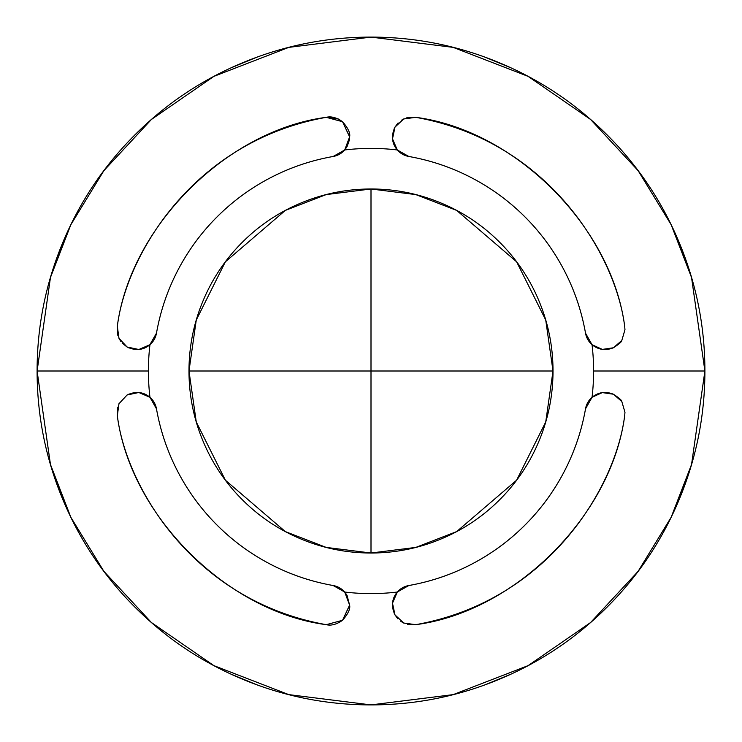 <?xml version="1.0" encoding="UTF-8"?>
<svg xmlns="http://www.w3.org/2000/svg" width="742" height="742" viewBox="0 0 742 742"><rect width="100%" height="100%" fill="white"/><g stroke="black" fill="none" stroke-linecap="round" stroke-linejoin="round"><path stroke-width="1.11" d="M371 553.013L371 371L188.987 371L553.013 371L371 371L371 188.987L371 553.013C346.866 553.013 323.642 548.394 301.345 539.156C279.048 529.918 259.366 516.766 242.3 499.7C225.234 482.634 212.082 462.952 202.844 440.655C193.606 418.358 188.987 395.134 188.987 371C188.987 346.866 193.606 323.642 202.844 301.345C212.082 279.048 225.234 259.366 242.3 242.3C259.366 225.234 279.048 212.082 301.345 202.844C323.642 193.606 346.866 188.987 371 188.987C395.134 188.987 418.358 193.606 440.655 202.844C462.952 212.082 482.634 225.234 499.7 242.3C516.766 259.366 529.918 279.048 539.156 301.345C548.394 323.642 553.013 346.866 553.013 371L545.732 421.966L516.608 480.204L456.655 531.597L415.798 547.411L371 553.013L326.202 547.411L285.345 531.597L225.392 480.204L196.268 421.966L188.987 371L196.268 320.034L225.392 261.796L285.345 210.403L326.202 194.59L371 188.987L415.798 194.59L456.655 210.403L516.608 261.796L545.732 320.034L553.013 371C553.013 395.134 548.394 418.358 539.156 440.655C529.918 462.952 516.766 482.634 499.7 499.7C482.634 516.766 462.952 529.918 440.655 539.156C418.358 548.394 395.134 553.013 371 553.013M338.278 118.97L326.276 117.329C331.155 116.095 336.58 117.561 342.544 121.716C348.146 128.208 350.493 133.263 349.603 136.908C350.484 133.226 348.128 128.171 342.554 121.725L349.593 136.649M342.479 121.669L338.547 119.1M394.271 613.523L392.49 603.209L397.285 592.042A19.876 19.876 0 0 1 408.823 585.521C430.842 581.635 451.757 574.54 471.578 564.217C491.408 553.894 509.225 540.835 525.03 525.03C540.835 509.225 553.894 491.408 564.217 471.578C574.54 451.757 581.635 430.842 585.521 408.823A19.876 19.876 0 0 1 592.042 397.285L585.521 408.823L592.042 397.285C598.432 392.128 605.555 391.108 613.421 394.225C619.088 397.944 621.889 400.374 621.815 401.524L624.968 412.274L621.815 401.524C621.926 400.42 619.134 397.99 613.439 394.234C605.583 391.108 598.451 392.128 592.042 397.285L592.199 397.155M346.987 595.242L344.715 592.042L333.177 585.521L344.715 592.042L349.603 605.092L346.996 595.251M128.403 394.308L138.791 392.49L149.958 397.285A222.6 222.6 0 0 1 148.4 371L37.1 371L50.456 464.492L70.861 517.313L103.88 571.34L151.451 622.566L213.872 665.62L288.805 694.623L371 704.9L453.195 694.623L528.128 665.62L590.549 622.566L638.12 571.34L671.139 517.313L691.544 464.492L704.9 371L691.544 464.492L671.139 517.313L638.12 571.34L590.549 622.566L528.128 665.62L453.195 694.623L371 704.9L288.805 694.623L213.872 665.62L151.451 622.566L103.88 571.34L70.861 517.313L50.456 464.492L37.1 371C37.1 326.721 45.568 284.13 62.514 243.218C79.459 202.316 103.592 166.208 134.896 134.896C166.208 103.592 202.316 79.459 243.218 62.514C284.13 45.568 326.721 37.1 371 37.1C415.279 37.1 457.87 45.568 498.782 62.514C539.684 79.459 575.792 103.592 607.104 134.896C638.408 166.208 662.541 202.316 679.486 243.218C696.432 284.13 704.9 326.721 704.9 371C704.9 415.279 696.432 457.87 679.486 498.782C662.541 539.684 638.408 575.792 607.104 607.104C575.792 638.408 539.684 662.541 498.782 679.486C457.87 696.432 415.279 704.9 371 704.9C326.721 704.9 284.13 696.432 243.218 679.486C202.316 662.541 166.208 638.408 134.896 607.104C103.592 575.792 79.459 539.684 62.514 498.782C45.568 457.87 37.1 415.279 37.1 371L50.456 277.508L70.861 224.687L103.88 170.66L151.451 119.434L213.872 76.38L288.805 47.377L371 37.1L453.195 47.377L528.128 76.38L590.549 119.434L638.12 170.66L671.139 224.687L691.544 277.508L704.9 371L593.6 371A222.6 222.6 0 0 1 592.042 397.285A222.6 222.6 0 0 0 592.042 344.715A222.6 222.6 0 0 1 593.6 371L704.9 371L691.544 277.508L671.139 224.687L638.12 170.66L590.549 119.434L528.128 76.38L453.195 47.377L371 37.1L288.805 47.377L213.872 76.38L151.451 119.434L103.88 170.66L70.861 224.687L50.456 277.508L37.1 371L148.4 371A222.6 222.6 0 0 1 149.958 344.715L138.828 349.501L127.086 346.996L118.952 338.259L117.329 326.276C126.084 255.285 193.319 141.036 326.276 117.329L342.544 121.716L349.603 136.908L344.715 149.958A222.6 222.6 0 0 1 397.285 149.958L392.499 138.828L395.004 127.086L403.741 118.952L415.724 117.329C548.681 141.036 615.916 255.285 624.671 326.276L624.968 329.726L621.796 340.495L613.411 347.775L602.328 349.408L592.042 344.715A19.876 19.876 0 0 1 585.521 333.177C581.635 311.158 574.54 290.243 564.217 270.422C553.894 250.592 540.835 232.775 525.03 216.97C509.225 201.165 491.408 188.106 471.578 177.783C451.757 167.46 430.842 160.365 408.823 156.479A19.876 19.876 0 0 1 397.285 149.958A222.6 222.6 0 0 0 344.715 149.958A19.876 19.876 0 0 1 333.177 156.479C311.158 160.365 290.243 167.46 270.422 177.783C250.592 188.106 232.775 201.165 216.97 216.97C201.165 232.775 188.106 250.592 177.783 270.422C167.46 290.243 160.365 311.158 156.479 333.177A19.876 19.876 0 0 1 149.958 344.715A222.6 222.6 0 0 0 149.958 397.285A19.876 19.876 0 0 1 156.479 408.823C160.365 430.842 167.46 451.757 177.783 471.578C188.106 491.408 201.165 509.225 216.97 525.03C232.775 540.835 250.592 553.894 270.422 564.217C290.243 574.54 311.158 581.635 333.177 585.521A19.876 19.876 0 0 1 344.715 592.042A222.6 222.6 0 0 0 397.285 592.042A222.6 222.6 0 0 1 344.715 592.042L349.603 605.092L342.554 620.275L326.276 624.671C193.319 600.964 126.084 486.715 117.329 415.724L117.69 407.154M592.042 397.285L602.318 392.592L611.464 393.445M613.43 394.234L619.616 398.695M602.318 392.592L613.421 394.225L621.815 401.524L624.968 412.274L624.671 415.724C615.916 486.715 548.681 600.964 415.724 624.671L407.525 624.402M397.925 618.874L395.013 614.942L403.741 623.048L415.724 624.671L403.741 623.048L400.838 621.36M624.671 415.724C611.742 515.282 515.282 611.742 415.724 624.671L403.759 623.048L395.004 614.923L392.49 603.181L397.267 592.07M349.593 605.37L342.563 620.266C336.58 624.439 331.155 625.905 326.276 624.671C226.718 611.742 130.258 515.282 117.329 415.724L118.952 403.759L127.058 395.013L138.8 392.49M329.151 624.987L326.276 624.671C331.145 625.905 336.571 624.439 342.563 620.266C348.128 613.829 350.474 608.774 349.603 605.092C350.493 608.737 348.146 613.792 342.554 620.275M149.958 344.715C143.28 350.215 135.656 350.975 127.086 346.996L127.067 346.996C135.628 350.975 143.262 350.224 149.958 344.715L156.479 333.177L149.791 344.854M138.819 349.51L128.598 347.785M120.89 341.524L118.961 338.269L127.067 346.996L122.096 343.008M117.857 335.44L117.329 326.276C130.258 226.718 226.718 130.258 326.276 117.329L328.27 117.069M392.49 138.819L394.178 128.681M401.32 120.306L403.731 118.961L395.004 127.067C391.025 135.628 391.776 143.262 397.285 149.958L408.823 156.479L397.285 149.958C391.785 143.28 391.025 135.656 395.004 127.086L398.111 122.931M406.755 117.802L415.724 117.329L403.741 118.961L415.724 117.329C515.282 130.258 611.742 226.718 624.671 326.276L624.968 329.726L621.796 340.495C621.879 341.626 619.088 344.056 613.411 347.775L613.411 347.775C605.555 350.883 598.432 349.862 592.042 344.715L585.521 333.177L592.042 344.715C598.451 349.872 605.574 350.892 613.421 347.766C619.134 344.01 621.926 341.58 621.796 340.495L624.968 329.726M620.08 342.795L613.421 347.766M611.696 348.471L602.356 349.408L592.042 344.715M118.952 403.759L127.077 395.004L118.952 403.741L117.329 415.724L118.952 403.759L127.077 395.004C135.656 391.025 143.28 391.785 149.958 397.285L149.93 397.267M149.958 397.285L156.479 408.823L149.958 397.285C143.262 391.776 135.628 391.015 127.058 395.013M333.177 585.521A217.833 217.833 0 0 1 156.479 408.823M397.285 592.042C391.776 598.738 391.015 606.372 395.013 614.942C391.025 606.344 391.785 598.72 397.285 592.042L408.823 585.521L397.285 592.042M403.759 623.048L395.004 614.923M585.521 408.823A217.833 217.833 0 0 1 408.823 585.521M395.004 127.086L403.741 118.952M408.823 156.479A217.833 217.833 0 0 1 585.521 333.177M346.996 146.749L349.306 140.303L349.603 136.908L344.715 149.958L333.177 156.479L344.715 149.958L346.987 146.758M127.086 346.996L118.952 338.259L117.329 326.276L118.961 338.259M156.479 333.177A217.833 217.833 0 0 1 333.177 156.479M37.1 371C37.1 415.279 45.568 457.87 62.514 498.782C79.459 539.684 103.592 575.792 134.896 607.104C166.208 638.408 202.316 662.541 243.218 679.486C284.13 696.432 326.721 704.9 371 704.9C415.279 704.9 457.87 696.432 498.782 679.486C539.684 662.541 575.792 638.408 607.104 607.104C638.408 575.792 662.541 539.684 679.486 498.782C696.432 457.87 704.9 415.279 704.9 371C704.9 326.721 696.432 284.13 679.486 243.218C662.541 202.316 638.408 166.208 607.104 134.896C575.792 103.592 539.684 79.459 498.782 62.514C457.87 45.568 415.279 37.1 371 37.1C326.721 37.1 284.13 45.568 243.218 62.514C202.316 79.459 166.208 103.592 134.896 134.896C103.592 166.208 79.459 202.316 62.514 243.218C45.568 284.13 37.1 326.721 37.1 371L37.1 371M130.212 139.672L136.12 133.681M230.725 67.986L256.815 57.217M485.185 57.217L511.275 67.986M605.88 133.681L611.788 139.672M611.788 602.328L605.88 608.319M511.275 674.014L485.185 684.783M256.815 684.783L230.725 674.014M136.12 608.319L130.212 602.328M69.219 228.072L57.255 256.723M57.255 485.277L69.219 513.928M672.781 513.928L684.745 485.277M684.745 256.723L672.781 228.072"/></g></svg>
